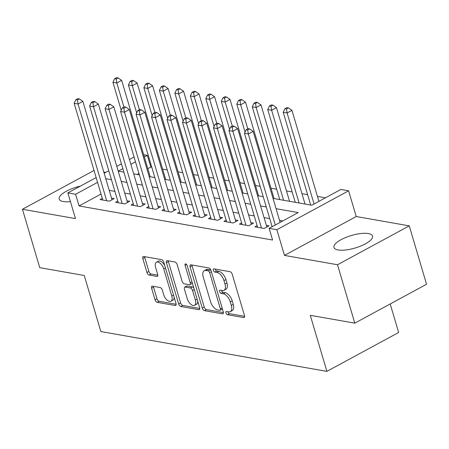 <?xml version="1.0" encoding="UTF-8"?>
<svg xmlns="http://www.w3.org/2000/svg" width="449" height="449" viewBox="0 0 449 449"><rect width="100%" height="100%" fill="white"/><g stroke="black" fill="none" stroke-linecap="round" stroke-linejoin="round"><path stroke-width="0.67" d="M225.937 312.914A1.768 0.915 -118.5 0 0 227.48 314.71L243.622 317.55A2.531 1.308 -118.5 0 0 244.149 317.482A2.531 1.308 -118.5 0 0 244.464 315.529L232.24 274.255A2.531 1.308 -118.5 0 0 230.04 271.696L213.892 268.85A1.768 0.915 -118.5 0 0 213.528 268.9A1.768 0.915 -118.5 0 0 213.303 270.27A1.768 0.915 -118.5 0 0 214.847 272.06L216.934 272.431A8.093 4.181 -118.5 0 1 223.972 280.625L224.988 284.06A8.093 4.181 -118.5 0 1 223.984 290.318A8.093 4.181 -118.5 0 1 222.3 290.542L220.212 290.172A1.768 0.915 -118.5 0 0 219.842 290.222A1.768 0.915 -118.5 0 0 219.623 291.592A1.768 0.915 -118.5 0 0 221.161 293.382L223.248 293.753A8.093 4.181 -118.5 0 1 230.286 301.947L231.308 305.387A8.093 4.181 -118.5 0 1 230.298 311.645A8.093 4.181 -118.5 0 1 228.614 311.864L226.526 311.499A1.768 0.915 -118.5 0 0 226.161 311.55A1.768 0.915 -118.5 0 0 225.937 312.914M227.839 311.729A1.768 0.915 -118.5 0 0 227.879 311.864A1.768 0.915 -118.5 0 0 229.417 313.66L244.604 316.332M215.206 269.08A1.768 0.915 -118.5 0 0 215.245 269.215A1.768 0.915 -118.5 0 0 216.783 271.011L218.871 271.376L216.934 272.431M221.525 290.408A1.768 0.915 -118.5 0 0 221.559 290.542A1.768 0.915 -118.5 0 0 223.102 292.333L225.19 292.703L223.248 293.753M80.416 186.099A20.093 6.527 -16.5 0 0 59.184 199.064A20.093 6.527 -16.5 0 0 63.326 201.562A20.093 6.527 -16.5 0 0 70.448 201.629M338.125 249.958A20.093 6.527 -16.5 0 0 360.513 246.131A20.093 6.527 -16.5 0 0 372.518 236.051A20.093 6.527 -16.5 0 0 368.376 233.559A20.093 6.527 -16.5 0 0 345.983 237.386A20.093 6.527 -16.5 0 0 333.983 247.466A20.093 6.527 -16.5 0 0 338.125 249.958M152.447 286.17A2.531 1.308 -118.5 0 0 151.919 286.243A2.531 1.308 -118.5 0 0 151.605 288.196L155.034 299.775A2.531 1.308 -118.5 0 0 157.234 302.334L175.166 305.494A2.531 1.308 -118.5 0 0 175.688 305.427A2.531 1.308 -118.5 0 0 176.002 303.468L163.778 262.199A2.531 1.308 -118.5 0 0 161.578 259.634L143.652 256.48A2.531 1.308 -118.5 0 0 143.124 256.547A2.531 1.308 -118.5 0 0 142.81 258.506L146.952 272.492A2.531 1.308 -118.5 0 0 149.152 275.052L156.824 276.404A2.531 1.308 -118.5 0 0 157.352 276.331A2.531 1.308 -118.5 0 0 157.666 274.378L155.612 267.441A6.763 3.497 -118.5 0 1 156.454 262.21A6.763 3.497 -118.5 0 1 163.739 268.872L171.787 296.043A6.763 3.497 -118.5 0 1 170.946 301.273A6.763 3.497 -118.5 0 1 163.661 294.611L162.319 290.082A2.531 1.308 -118.5 0 0 160.119 287.523L152.447 286.17M101.025 194.041L79.063 205.951L75.606 194.271L67.861 192.907L96.148 177.574M354.8 323.151L337.502 264.753L409.252 225.858L426.55 284.256L354.8 323.151L310.287 315.31L326.894 371.374L100.862 331.564L84.26 275.501L39.748 267.66L22.45 209.262L75.477 218.601L67.861 192.907M409.252 225.858L356.225 216.519L284.475 255.414L337.502 264.753M284.475 255.414L276.865 229.714L269.125 228.35L298.215 212.585L276.068 208.684M79.063 205.951L272.582 240.03L269.125 228.35M202.297 308.098A2.531 1.308 -118.5 0 0 204.491 310.663L222.423 313.817A2.531 1.308 -118.5 0 0 222.951 313.75A2.531 1.308 -118.5 0 0 223.265 311.791L211.041 270.523A2.531 1.308 -118.5 0 0 208.841 267.963L190.909 264.803A2.531 1.308 -118.5 0 0 190.382 264.871A2.531 1.308 -118.5 0 0 190.067 266.829L202.297 308.098L204.233 307.049A2.531 1.308 -118.5 0 0 206.433 309.608L223.406 312.599M198.795 309.658L180.863 306.499A2.531 1.308 -118.5 0 1 178.663 303.939L166.439 262.665A2.531 1.308 -118.5 0 1 166.753 260.712A2.531 1.308 -118.5 0 1 167.281 260.639L174.953 261.992A2.531 1.308 -118.5 0 1 177.153 264.551L182.109 281.293A2.531 1.308 -118.5 0 0 184.309 283.852L189.399 284.75A2.531 1.308 -118.5 0 0 189.927 284.677A2.531 1.308 -118.5 0 0 190.241 282.724L185.078 265.297A1.768 0.915 -118.5 0 1 185.297 263.928A1.768 0.915 -118.5 0 1 187.205 265.673L199.637 307.632A2.531 1.308 -118.5 0 1 199.322 309.586A2.531 1.308 -118.5 0 1 198.795 309.658L199.665 309.187M94.037 170.457L22.45 209.262M257.12 225.623L254.903 226.824L264.197 228.457L269.041 225.83L266.336 225.353M241.635 222.895L239.424 224.096L248.712 225.729L253.562 223.102L250.851 222.625M226.156 220.167L223.944 221.368L233.233 223.001L238.077 220.375L235.371 219.898M210.671 217.439L208.459 218.641L217.748 220.279L222.597 217.647L219.887 217.17M195.192 214.717L192.98 215.913L202.269 217.552L207.118 214.925L204.407 214.448M179.712 211.99L177.495 213.185L186.784 214.824L191.633 212.197L188.928 211.72M164.227 209.262L162.016 210.463L171.305 212.096L176.154 209.47L173.443 208.993M148.748 206.534L146.537 207.735L155.825 209.369L160.669 206.742L157.964 206.265M133.263 203.807L131.052 205.008L140.341 206.641L145.19 204.014L142.479 203.537M117.784 201.079L115.573 202.28L124.861 203.919L129.71 201.287L127 200.81M282.797 220.942L279.531 220.364M269.726 218.635L264.046 217.636M254.241 215.913L248.566 214.908M238.761 213.185L233.087 212.186M223.276 210.458L217.602 209.459M207.797 207.73L202.123 206.731M192.318 205.002L186.638 204.003M176.833 202.274L171.159 201.275M161.354 199.552L155.68 198.553M145.869 196.825L140.195 195.826M130.39 194.097L124.715 193.098M114.905 191.369L109.23 190.37M102.305 198.357L100.088 199.552L109.376 201.191L114.226 198.565L111.515 198.088M325.458 197.813L317.443 196.404M307.638 194.675L301.964 193.676M292.153 191.948L286.479 190.948M276.674 189.22L271 188.221M260.145 186.313L255.515 185.493M244.666 183.585L240.035 182.765M229.186 180.857L224.556 180.043M213.702 178.13L209.071 177.316M198.222 175.402L193.592 174.588M182.737 172.674L178.107 171.86M167.258 169.952L162.628 169.133M151.779 167.224L150.813 167.056L147.816 168.678M138.954 173.482L137.141 174.465M326.894 371.374L398.645 332.479L390.198 303.962M105.7 172.394L103.809 172.062M143.686 154.731L147.356 155.376L144.359 156.998M150.813 167.056L147.356 155.376M273.026 198.396L311.786 205.227L340.875 189.456L348.615 190.819L276.865 229.714M356.225 216.519L348.615 190.819M104.157 173.23L108.793 170.721M116.802 166.377L121.432 163.868M129.441 159.524L134.077 157.01M97.568 182.361L75.606 194.271M266.263 206.955L260.588 205.956M250.783 204.233L245.109 203.229M235.298 201.506L229.624 200.507M219.819 198.778L214.145 197.779M204.334 196.05L198.66 195.051M188.855 193.323L183.181 192.324M173.376 190.595L167.702 189.596M157.891 187.873L152.217 186.874M142.412 185.145L136.737 184.146M126.927 182.417L121.252 181.418M111.447 179.69L105.773 178.691M122.852 168.656L118.267 171.142L123.885 172.13M133.69 173.858L139.364 174.857M149.169 176.586L154.843 177.585M164.654 179.314L170.328 180.313M180.133 182.036L185.807 183.04M195.612 184.763L201.292 185.763M211.097 187.491L216.772 188.49M226.577 190.219L232.251 191.218M242.062 192.947L247.736 193.946M257.541 195.674L263.215 196.673M135.497 161.803L130.861 164.317M230.298 311.645L232.24 310.59A8.093 4.181 -118.5 0 0 233.244 304.332L231.308 305.387M225.19 292.703A8.093 4.181 -118.5 0 1 232.228 300.897L233.244 304.332M223.984 290.318L225.92 289.268A8.093 4.181 -118.5 0 0 226.93 283.01L224.988 284.06M218.871 271.376A8.093 4.181 -118.5 0 1 225.909 279.57L226.93 283.01M191.863 264.972A2.531 1.308 -118.5 0 0 192.009 265.774L204.233 307.049M219.802 310.315A1.768 0.915 -118.5 0 0 220.173 310.265A1.768 0.915 -118.5 0 0 220.392 308.895L209.661 272.666A1.768 0.915 -118.5 0 0 208.123 270.876L205.917 270.489A8.093 4.181 -118.5 0 0 204.233 270.713A8.093 4.181 -118.5 0 0 203.229 276.971L210.564 301.734A8.093 4.181 -118.5 0 0 217.597 309.928L219.802 310.315M220.173 310.265L222.109 309.215A1.768 0.915 -118.5 0 0 222.39 308.828M211.047 270.545A1.768 0.915 -118.5 0 0 210.059 269.827L208.123 270.876M204.233 270.713L206.175 269.658A8.093 4.181 -118.5 0 1 207.853 269.439L210.059 269.827M199.777 308.435L182.805 305.449L180.863 306.499M168.235 260.807A2.531 1.308 -118.5 0 0 168.381 261.615L180.605 302.884A2.531 1.308 -118.5 0 0 182.805 305.449M189.927 284.677L191.863 283.628A2.531 1.308 -118.5 0 0 192.301 282.881M187.255 298.658A6.763 3.497 -118.5 0 0 194.546 305.32A6.763 3.497 -118.5 0 0 195.388 300.089L192.548 290.52A2.531 1.308 -118.5 0 0 190.348 287.961L185.257 287.063A2.531 1.308 -118.5 0 0 184.735 287.13A2.531 1.308 -118.5 0 0 184.421 289.089L187.255 298.658M194.546 305.32L196.482 304.27A6.763 3.497 -118.5 0 0 197.7 301.105M193.873 288.168A2.531 1.308 -118.5 0 0 192.29 286.905L190.348 287.961M184.735 287.13L186.672 286.08A2.531 1.308 -118.5 0 1 187.199 286.013L192.29 286.905M170.946 301.273L172.887 300.224A6.763 3.497 -118.5 0 0 174.105 297.053M164.811 265.673A6.763 3.497 -118.5 0 0 158.39 261.161L156.454 262.21M144.606 256.648A2.531 1.308 -118.5 0 0 144.746 257.451L148.888 271.437A2.531 1.308 -118.5 0 0 151.089 274.002L157.807 275.181M153.401 286.339A2.531 1.308 -118.5 0 0 153.541 287.147L156.976 298.725A2.531 1.308 -118.5 0 0 159.171 301.285L176.148 304.276M318.913 201.365L291.951 110.347L287.102 112.974L283.235 112.289L310.708 205.036M314.064 203.992L287.102 112.974L286.496 108.944L288.438 107.895L286.889 107.62L284.952 108.669L286.496 108.944M283.235 112.289L284.952 108.669M288.438 107.895L291.951 110.347M280.131 222.384L253.169 131.372L248.319 133.998L275.282 225.016M247.713 129.969L249.655 128.919L248.106 128.644L246.164 129.694L247.713 129.969L248.319 133.998L244.452 133.314L272.122 226.728M253.169 131.372L249.655 128.919M246.164 129.694L244.452 133.314M305.034 204.037L276.472 107.62L271.623 110.246L267.75 109.567L295.223 202.308M299.096 202.993L271.623 110.246L271.016 106.217L272.958 105.167L271.409 104.892L269.467 105.947L271.016 106.217M267.75 109.567L269.467 105.947M272.958 105.167L276.472 107.62M289.549 201.309L260.987 104.892L256.143 107.519L252.271 106.84L279.744 199.581M283.611 200.265L256.143 107.519L255.537 103.489L257.473 102.439L255.924 102.164L253.988 103.219L255.537 103.489M252.271 106.84L253.988 103.219M257.473 102.439L260.987 104.892M274.07 198.581L245.508 102.164L240.658 104.791L236.791 104.112L245.059 132.028M247.775 128.824L240.658 104.791L240.052 100.761L241.994 99.712L240.445 99.442L238.503 100.492L240.052 100.761M236.791 104.112L238.503 100.492M241.994 99.712L245.508 102.164M258.585 195.854L230.028 99.437L225.179 102.069L221.306 101.384L229.579 129.301M232.296 126.096L225.179 102.069L224.573 98.039L226.509 96.984L224.96 96.715L223.024 97.764L224.573 98.039M221.306 101.384L223.024 97.764M226.509 96.984L230.028 99.437M266.829 227.031L237.689 128.644L232.84 131.271L261.486 227.98M232.234 127.241L234.17 126.191L232.621 125.916L230.685 126.966L232.234 127.241L232.84 131.271L228.968 130.592L257.614 227.301M237.689 128.644L234.17 126.191M230.685 126.966L228.968 130.592M251.35 224.304L222.204 125.916L217.355 128.543L246.001 225.252M216.749 124.513L218.691 123.464L217.142 123.189L215.2 124.244L216.749 124.513L217.355 128.543L213.488 127.864L242.134 224.573M222.204 125.916L218.691 123.464M215.2 124.244L213.488 127.864M235.865 221.576L206.725 123.189L201.876 125.815L230.522 222.524M201.27 121.786L203.206 120.736L201.663 120.461L199.721 121.516L201.27 121.786L201.876 125.815L198.003 125.136L226.65 221.845M206.725 123.189L203.206 120.736M199.721 121.516L198.003 125.136M220.386 218.848L191.24 120.461L186.391 123.093L215.043 219.802M185.785 119.064L187.727 118.008L186.178 117.739L184.242 118.789L185.785 119.064L186.391 123.093L182.524 122.409L211.17 219.118M191.24 120.461L187.727 118.008M184.242 118.789L182.524 122.409M243.105 193.132L214.543 96.715L209.694 99.341L205.827 98.657L214.094 126.579M216.816 123.368L209.694 99.341L209.088 95.311L211.03 94.262L209.481 93.987L207.545 95.036L209.088 95.311M205.827 98.657L207.545 95.036M211.03 94.262L214.543 96.715M204.901 216.121L175.761 117.733L170.912 120.366L199.558 217.075M170.306 116.336L172.248 115.281L170.699 115.011L168.757 116.061L170.306 116.336L170.912 120.366L167.039 119.681L195.691 216.39M175.761 117.733L172.248 115.281M168.757 116.061L167.039 119.681M227.621 190.404L199.064 93.987L194.215 96.614L190.342 95.934L198.615 123.851M201.332 120.641L194.215 96.614L193.609 92.584L195.545 91.534L194.002 91.259L192.06 92.309L193.609 92.584M190.342 95.934L192.06 92.309M195.545 91.534L199.064 93.987M189.422 213.393L160.276 115.011L155.433 117.638L184.079 214.347M154.826 113.608L156.763 112.559L155.214 112.284L153.277 113.333L154.826 113.608L155.433 117.638L151.56 116.953L180.206 213.662M160.276 115.011L156.763 112.559M153.277 113.333L151.56 116.953M212.141 187.676L183.579 91.259L178.736 93.886L174.863 93.207L183.13 121.123M185.852 117.913L178.736 93.886L178.13 89.856L180.066 88.807L178.517 88.532L176.58 89.587L178.13 89.856M174.863 93.207L176.58 89.587M180.066 88.807L183.579 91.259M173.943 210.671L144.797 112.284L139.948 114.91L168.594 211.619M139.342 110.881L141.283 109.831L139.734 109.556L137.792 110.606L139.342 110.881L139.948 114.91L136.081 114.231L164.727 210.94M144.797 112.284L141.283 109.831M137.792 110.606L136.081 114.231M196.662 184.949L168.1 88.532L163.251 91.158L159.384 90.479L167.651 118.396M170.367 115.191L163.251 91.158L162.645 87.128L164.587 86.079L163.038 85.804L161.096 86.859L162.645 87.128M159.384 90.479L161.096 86.859M164.587 86.079L168.1 88.532M158.458 207.943L129.318 109.556L124.468 112.183L153.115 208.892M123.862 108.153L125.799 107.103L124.25 106.828L122.313 107.883L123.862 108.153L124.468 112.183L120.596 111.504L149.242 208.213M129.318 109.556L125.799 107.103M122.313 107.883L120.596 111.504M181.177 182.221L152.621 85.804L147.772 88.431L143.899 87.751L152.172 115.668M154.888 112.463L147.772 88.431L147.165 84.406L149.102 83.351L147.553 83.082L145.616 84.131L147.165 84.406M143.899 87.751L145.616 84.131M149.102 83.351L152.621 85.804M142.978 205.215L113.833 106.828L108.984 109.455L137.63 206.164M108.377 105.425L110.319 104.376L108.77 104.106L106.834 105.156L108.377 105.425L108.984 109.455L105.117 108.776L133.763 205.485M113.833 106.828L110.319 104.376M106.834 105.156L105.117 108.776M165.698 179.493L137.136 83.076L132.287 85.708L128.42 85.024L136.687 112.946M139.403 109.736L132.287 85.708L131.68 81.679L133.622 80.624L132.073 80.354L130.131 81.404L131.68 81.679M128.42 85.024L130.131 81.404M133.622 80.624L137.136 83.076M127.494 202.488L98.353 104.101L93.504 106.733L122.15 203.442M92.898 102.703L94.84 101.648L93.291 101.379L91.349 102.428L92.898 102.703L93.504 106.733L89.632 106.048L118.278 202.757M98.353 104.101L94.84 101.648M91.349 102.428L89.632 106.048M150.213 176.771L121.657 80.354L116.807 82.981L112.935 82.296L121.208 110.218M123.924 107.008L116.807 82.981L116.201 78.951L118.138 77.902L116.594 77.626L114.652 78.676L116.201 78.951M112.935 82.296L114.652 78.676M118.138 77.902L121.657 80.354M112.014 199.76L82.869 101.379L78.025 104.005L106.671 200.714M77.419 99.975L79.355 98.92L77.806 98.651L75.87 99.7L77.419 99.975L78.025 104.005L74.152 103.321L102.799 200.029M82.869 101.379L79.355 98.92M75.87 99.7L74.152 103.321M229.417 313.66L227.48 314.71M216.783 271.011L214.847 272.06M223.102 292.333L221.161 293.382M232.228 300.897L230.286 301.947M225.909 279.57L223.972 280.625M244.497 317.078L243.622 317.55M192.009 265.774L190.067 266.829M223.299 313.346L222.423 313.817M206.433 309.608L204.491 310.663M222.126 307.952L220.392 308.895M211.395 271.729L209.661 272.666M207.853 269.439L205.917 270.489M180.605 302.884L178.663 303.939M168.381 261.615L166.439 262.665M191.976 281.781L190.241 282.724M186.565 264.489L185.078 265.297M197.122 299.152L195.388 300.089M194.288 289.577L192.548 290.52M187.199 286.013L185.257 287.063M173.527 295.105L171.787 296.043M165.479 267.93L163.739 268.872M157.694 275.933L156.824 276.404M151.089 274.002L149.152 275.052M148.888 271.437L146.952 272.492M144.746 257.451L142.81 258.506M176.036 305.023L175.166 305.494M159.171 301.285L157.234 302.334M156.976 298.725L155.034 299.775M153.541 287.147L151.605 288.196"/></g></svg>
